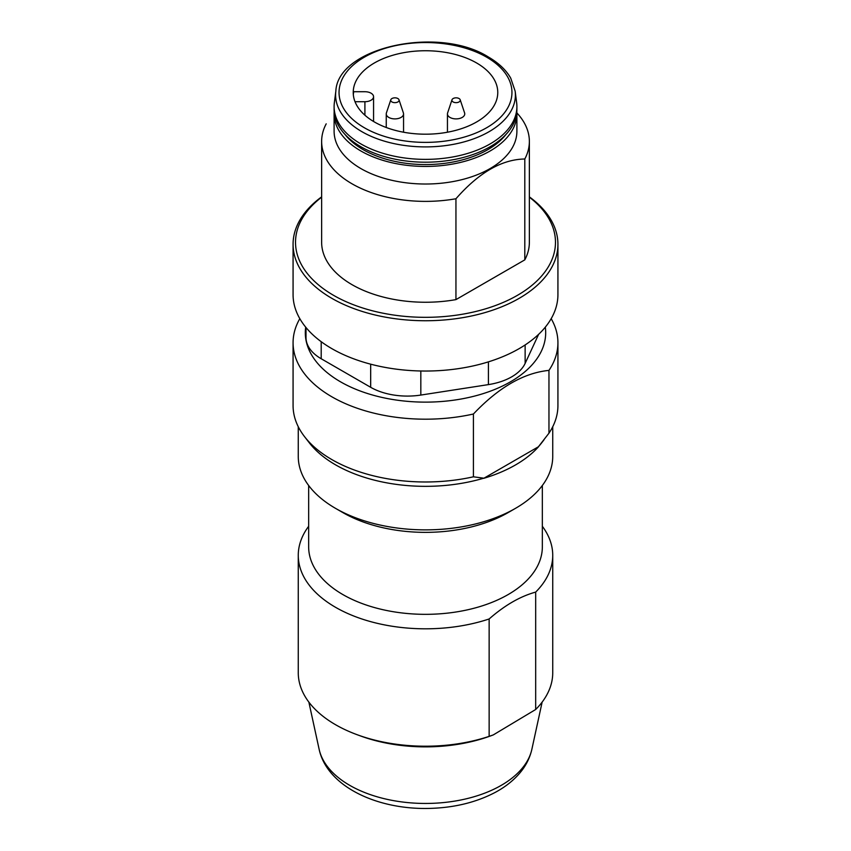 <?xml version="1.0" encoding="UTF-8"?>
<svg xmlns="http://www.w3.org/2000/svg" width="851" height="851" viewBox="0 0 851 851"><rect width="100%" height="100%" fill="white"/><g stroke="black" fill="none" stroke-linecap="round" stroke-linejoin="round"><path stroke-width="1.28" d="M476.603 62.963A72.271 41.72 180 0 1 497.771 92.472A72.271 41.72 180 0 1 425.5 134.192A72.271 41.72 180 0 1 353.229 92.472A72.271 41.72 180 0 1 397.842 53.921A72.271 41.72 180 0 1 476.603 62.963M355.027 101.705L364.909 101.705A8.659 5 0 0 0 373.568 96.706A8.659 5 0 0 0 364.909 91.717L353.75 91.717A72.271 41.72 0 0 0 353.325 94.589M516.887 112.928A103.865 59.964 180 0 1 529.365 141.426A103.865 59.964 180 0 1 524.801 158.999C501.792 159.371 478.836 172.625 455.945 198.751A103.865 59.964 180 0 1 321.635 141.426A103.865 59.964 180 0 1 326.199 123.842M516.823 111.545A91.397 52.773 180 0 1 516.897 113.672L516.897 131.245A91.397 52.773 180 0 1 425.5 184.018A91.397 52.773 180 0 1 334.103 131.245L334.103 113.672A91.397 52.773 180 0 1 334.177 111.545M455.945 198.751L455.945 299.616A103.865 59.964 180 0 1 321.635 242.29L321.635 141.426M524.801 158.999L524.801 259.863A103.865 59.964 180 0 0 529.365 242.29L529.365 141.426M298.265 555.352A127.235 73.452 180 0 0 361.898 618.975A127.235 73.452 180 0 0 489.144 618.964L489.144 736.36A127.235 73.452 180 0 1 356.995 734.658A127.235 73.452 180 0 1 298.265 672.758L298.265 555.352A127.235 73.452 180 0 1 308.658 526.29M551.182 318.657A132.426 76.452 180 0 1 557.926 342.74A132.426 76.452 180 0 1 548.959 370.398C523.822 372.855 498.643 387.396 473.411 414.011A132.426 76.452 180 0 1 293.074 342.74A132.426 76.452 180 0 1 299.818 318.657M545.3 327.167A120.182 69.388 180 0 1 425.5 402.129A120.182 69.388 180 0 1 305.7 327.167M473.411 414.011L473.411 476.805A132.426 76.452 180 0 1 304.615 436.744A132.426 76.452 180 0 1 293.074 405.533L293.074 342.74M548.959 370.398L548.959 433.191A132.426 76.452 180 0 0 557.926 405.533L557.926 342.74M473.411 476.805L483.751 478.188A127.235 73.452 180 0 1 309.349 442.871L304.615 436.744M543.906 439.946L541.651 442.871A127.235 73.452 180 0 1 538.609 446.509L548.959 433.191M552.735 426.734L552.735 456.413A127.235 73.452 180 0 1 515.472 508.355A127.235 73.452 180 0 1 335.528 508.355A127.235 73.452 180 0 1 298.265 456.413L298.265 426.734M538.609 446.509L538.609 446.658A127.235 73.452 0 0 1 483.751 478.326L538.609 446.658M538.63 334.326L525.131 363.409A51.932 29.987 0 0 1 488.41 384.609L420.83 395.066A51.932 29.987 0 0 1 370.674 387.301L321.199 358.75A51.932 29.987 0 0 1 305.998 337.549L305.998 327.518M515.472 508.355L508.121 512.6A116.842 67.463 180 0 1 342.879 512.6L335.528 508.355M542.342 485.485L542.342 546.874A116.842 67.463 180 0 1 425.5 614.337A116.842 67.463 180 0 1 308.658 546.874L308.658 485.485M489.144 618.964C504.696 605.306 520.206 596.349 535.673 592.094L535.673 709.5L493.261 734.924L489.144 736.36M542.342 526.29A127.235 73.452 180 0 1 552.735 555.352A127.235 73.452 180 0 1 535.673 592.094M552.735 555.352L552.735 672.758A127.235 73.452 180 0 1 535.673 709.5M493.261 734.924L490.74 735.86A121.172 69.963 180 0 1 360.26 735.86L356.995 734.658M293.074 244.29L293.074 294.584A132.426 76.452 0 0 0 331.858 348.644A132.426 76.452 0 0 0 476.177 365.217A132.426 76.452 0 0 0 557.926 294.584L557.926 244.29A132.426 76.452 180 0 1 425.5 320.742A132.426 76.452 180 0 1 293.074 244.29A132.426 76.452 180 0 1 321.635 196.858M515.153 91.142L516.642 102.684A91.397 52.773 180 0 1 516.897 106.598A91.397 52.773 180 0 1 425.5 159.371A91.397 52.773 180 0 1 334.103 106.598A91.397 52.773 180 0 1 334.358 102.684L335.847 91.142A89.908 51.911 180 0 0 425.5 146.904A89.908 51.911 180 0 0 515.153 91.142L510.738 78.154C506.09 70.016 498.633 62.963 488.368 56.996C438.595 25.36 337.709 47.209 335.847 91.142M516.897 106.598L516.897 109.428A91.397 52.773 180 0 1 425.5 162.201A91.397 52.773 180 0 1 334.103 109.428L334.103 106.598M505.962 134.458A88.153 50.89 180 0 1 425.5 164.562A88.153 50.89 180 0 1 345.038 134.458M516.897 113.672A91.397 52.773 180 0 1 425.5 166.434A91.397 52.773 180 0 1 334.103 113.672M529.365 197.177A129.98 75.037 180 0 1 513.004 297.776A129.98 75.037 180 0 1 337.996 297.776A129.98 75.037 180 0 1 321.635 197.177M455.945 299.616L524.801 259.863M529.365 196.858A132.426 76.452 180 0 1 557.926 244.29M397.853 98.535A4.17 2.415 180 0 1 399.002 99.79A4.17 2.415 180 0 1 394.896 102.652A4.17 2.415 180 0 1 390.8 99.79A4.17 2.415 180 0 1 393.673 97.939A4.17 2.415 180 0 1 397.853 98.535M399.002 99.79L403.395 112.949A8.659 5 180 0 1 403.555 113.896A8.659 5 180 0 1 394.896 118.895A8.659 5 180 0 1 386.248 113.896A8.659 5 180 0 1 386.397 112.949L390.8 99.79M459.051 98.535A4.17 2.415 180 0 1 460.2 99.79A4.17 2.415 180 0 1 456.104 102.652A4.17 2.415 180 0 1 451.998 99.79A4.17 2.415 180 0 1 454.881 97.939A4.17 2.415 180 0 1 459.051 98.535M460.2 99.79L464.603 112.949A8.659 5 180 0 1 464.752 113.896A8.659 5 180 0 1 456.104 118.895A8.659 5 180 0 1 447.445 113.896A8.659 5 180 0 1 447.605 112.949L451.998 99.79M542.14 702.096L531.875 749.263A107.215 61.9 180 0 1 425.5 803.45A107.215 61.9 180 0 1 319.125 749.263L308.86 702.096M525.131 344.953L525.131 363.409M488.41 361.856L488.41 384.609M420.83 370.993L420.83 395.066M370.674 364.175L370.674 387.301M321.199 341.698L321.199 358.75M486.634 57.166A86.462 49.922 180 0 1 447.881 140.681A86.462 49.922 180 0 1 341.985 79.547A86.462 49.922 180 0 1 486.634 57.166M364.909 101.705L364.909 115.215M531.875 749.263C529.684 758.869 525.014 767.528 517.865 775.229C511.749 781.835 504.281 787.505 495.473 792.26C475.762 802.653 453.094 808.046 427.468 808.45C376.365 809.269 327.082 786.313 319.125 749.263M373.568 96.706L373.568 121.491M386.248 113.896L386.248 127.501M403.555 113.896L403.555 132.224M447.445 113.896L447.445 132.224"/></g></svg>
